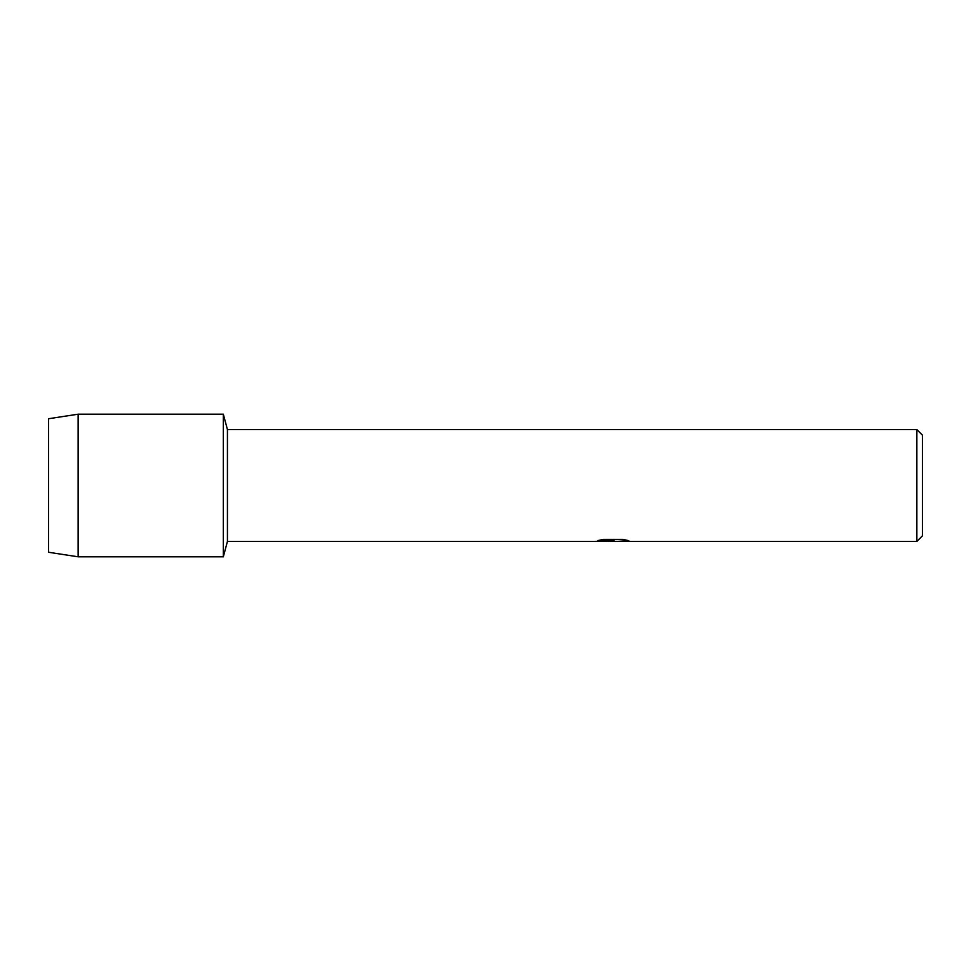 <?xml version="1.0" encoding="UTF-8"?>
<svg xmlns="http://www.w3.org/2000/svg" width="971" height="971" viewBox="0 0 971 971"><rect width="100%" height="100%" fill="white"/><g stroke="black" fill="none" stroke-linecap="round" stroke-linejoin="round"><path stroke-width="1.46" d="M598.233 540.495L614.06 540.568L594.92 541.43L227.432 541.43L223.33 556.808L78.141 556.808L48.55 552.268L48.55 418.732L78.141 414.192L223.33 414.192L227.432 429.57L916.855 429.57L922.45 435.166L922.45 535.834L916.855 541.43L617.374 541.43L628.455 540.616M227.432 541.43L227.432 429.57M223.33 556.808L223.33 414.192L223.33 556.808M612.701 541.357L608.283 541.357M612.046 541.43L609.654 541.43M916.855 541.43L916.855 429.57M614.06 540.568L597.966 540.568L603.197 539.39L623.054 539.39L628.82 540.713L617.18 541.405M595.174 541.357L612.822 541.065M611.985 541.357L617.18 541.357M78.141 556.808L78.141 414.192M48.55 552.268L48.55 418.732"/></g></svg>
